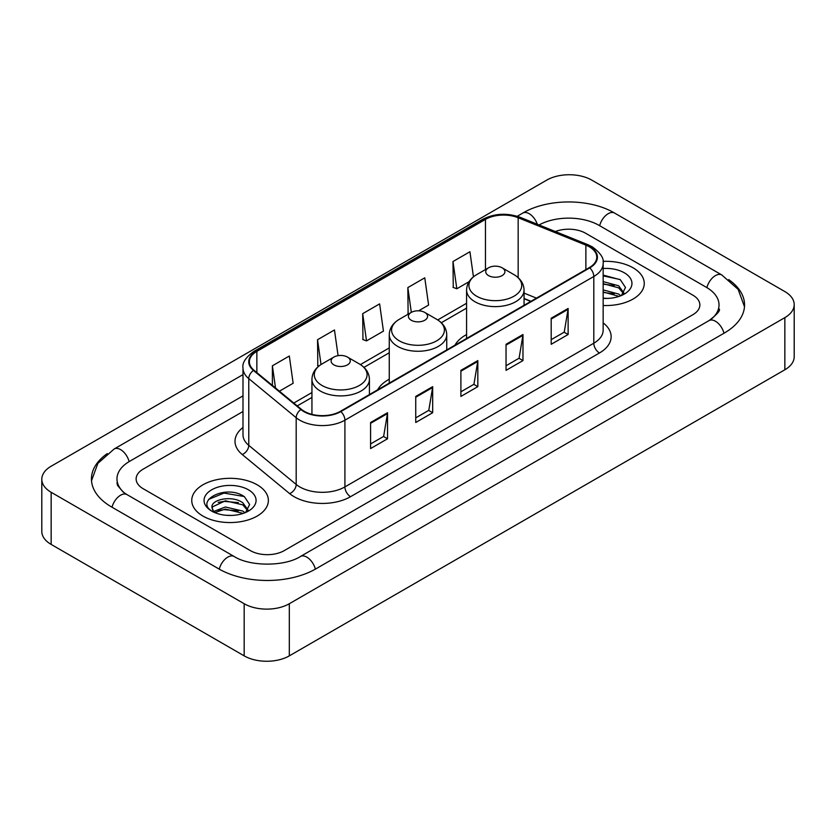 <?xml version="1.0" encoding="UTF-8"?>
<svg xmlns="http://www.w3.org/2000/svg" width="836" height="836" viewBox="0 0 836 836"><rect width="100%" height="100%" fill="white"/><g stroke="black" fill="none" stroke-linecap="round" stroke-linejoin="round"><path stroke-width="1.25" d="M389.262 379.22A42.302 24.422 0 0 0 377.653 389.806M466.582 334.578A42.302 24.422 0 0 0 454.972 345.174M530.808 301.388L524.057 298.651M633.03 267.781A38.31 22.123 0 0 0 603.017 261.375A38.31 22.123 0 0 1 633.03 267.781A38.31 22.123 0 0 1 644.253 283.425A38.31 22.123 0 0 0 633.03 267.781M257.154 484.796A38.31 22.123 0 0 0 215.395 480A38.31 22.123 0 0 0 191.747 500.44A38.31 22.123 0 0 0 202.97 516.084A38.31 22.123 0 0 0 244.718 520.87A38.31 22.123 0 0 0 268.377 500.44A38.31 22.123 0 0 0 257.154 484.796A38.31 22.123 0 0 0 215.395 480A38.31 22.123 0 0 0 191.747 500.44A38.31 22.123 0 0 0 202.97 516.084A38.31 22.123 0 0 0 244.718 520.87A38.31 22.123 0 0 0 268.377 500.44A38.31 22.123 0 0 0 257.154 484.796M589.286 246.766A25.54 14.745 180 0 1 596.768 257.195A25.54 14.745 180 0 1 589.286 267.625L340.398 411.322A25.54 14.745 180 0 1 301.42 409.347L253.998 370.254A25.54 14.745 180 0 1 249.379 361.8A25.54 14.745 180 0 1 256.861 351.371L485.455 219.387A25.54 14.745 180 0 1 518.163 217.736L585.879 245.115A25.54 14.745 180 0 1 589.286 246.766M589.746 246.505A26.177 15.111 0 0 0 586.245 244.812L518.529 217.433A26.177 15.111 0 0 0 485.005 219.136L256.412 351.11A26.177 15.111 0 0 0 253.475 370.463L300.887 409.556A26.177 15.111 0 0 0 340.848 411.584L589.746 267.886A26.177 15.111 0 0 0 589.746 246.505M370.588 422.493L370.588 448.566L387.528 438.785L387.528 412.723L370.588 422.493M370.588 443.937L383.63 436.413L387.455 413.59A6.385 3.689 -120 0 0 387.528 412.723M383.515 436.476L387.528 438.785M415.743 396.431L415.743 422.493L432.672 412.723L432.672 386.65L415.743 396.431M415.743 417.875L428.784 410.34L432.609 387.517A6.385 3.689 -120 0 0 432.672 386.65M428.669 410.413L432.672 412.723M551.196 318.223L551.196 344.296L568.125 334.515L568.125 308.453L551.196 318.223M551.196 339.667L564.237 332.143L568.062 309.32A6.385 3.689 -120 0 0 568.125 308.453M564.122 332.205L568.125 334.515M506.041 344.296L506.041 370.358L522.97 360.588L522.97 334.515L506.041 344.296M506.041 365.74L519.083 358.205L522.908 335.382A6.385 3.689 -120 0 0 522.97 334.515M518.968 358.278L522.97 360.588M460.897 370.358L460.897 396.431L477.826 386.65L477.826 360.588L460.897 370.358M460.897 391.802L473.939 384.278L477.753 361.455A6.385 3.689 -120 0 0 477.826 360.588M473.824 384.341L477.826 386.65M603.153 305.485A38.31 22.123 0 0 0 644.253 283.425A38.31 22.123 0 0 1 603.153 305.485M250.382 550.621A23.941 13.825 0 0 0 284.24 550.621L692.856 314.712A23.941 13.825 0 0 0 699.868 304.931A23.941 13.825 0 0 0 692.856 295.16L585.618 233.244A23.941 13.825 0 0 0 555.344 231.541A23.941 13.825 0 0 1 585.618 233.244L692.856 295.16A23.941 13.825 0 0 1 699.868 304.931A23.941 13.825 0 0 1 692.856 314.712L284.24 550.621A23.941 13.825 0 0 1 250.382 550.621L143.144 488.705L250.382 550.621M242.994 411.511L143.144 469.153A23.941 13.825 0 0 0 136.132 478.934A23.941 13.825 0 0 0 143.144 488.705A23.941 13.825 0 0 1 136.132 478.934A23.941 13.825 0 0 1 143.144 469.153L242.994 411.511M279.402 391.196L293.143 383.264L289.319 356.021L272.39 365.802L272.39 385.417M418.617 310.814L428.596 305.056L424.772 277.824L407.843 287.594L408.114 313.51M473.448 276.841L469.926 251.751L452.987 261.532L453.269 287.438M338.078 355.655L334.473 329.959L317.544 339.729L317.816 365.645M362.688 313.667L366.513 340.9L383.442 331.129L379.617 303.886L362.688 313.667L362.96 339.573M366.513 340.9L362.688 339.468M408.867 313.793L407.843 313.406M407.843 287.594L411.322 312.371M452.987 261.532L456.811 288.765L469.059 281.701M456.811 288.765L452.987 287.333M318.892 366.043L317.544 365.541M317.544 339.729L321.024 364.538M272.39 365.802L275.504 387.988M711.06 319.342A43.096 24.881 0 0 0 719.023 304.931A43.096 24.881 0 0 0 706.399 287.333L599.172 225.427A43.096 24.881 0 0 0 539.053 224.957M242.994 395.867L129.601 461.336A43.096 24.881 0 0 0 116.977 478.934A43.096 24.881 0 0 0 124.94 493.344M244.175 603.728A31.925 18.434 0 0 0 289.319 603.728L784.847 317.638A31.925 18.434 0 0 0 794.2 304.607A31.925 18.434 0 0 0 784.847 291.576L591.825 180.137A31.925 18.434 0 0 0 546.681 180.137L51.153 466.227A31.925 18.434 0 0 0 41.8 479.258A31.925 18.434 0 0 0 51.153 492.289L244.175 603.728L244.175 655.863A31.925 18.434 0 0 0 289.319 655.863L784.847 369.773A31.925 18.434 0 0 0 794.2 356.742L794.2 304.607M41.8 479.258L41.8 531.393A31.925 18.434 0 0 0 51.153 544.424L244.175 655.863M107.311 453.593A68.646 39.626 0 0 0 91.438 478.934A68.646 39.626 0 0 0 111.543 506.95L218.771 568.867A68.646 39.626 0 0 0 315.851 568.867L724.457 332.958A68.646 39.626 0 0 0 744.562 304.931A68.646 39.626 0 0 0 728.689 279.59M530.735 301.43L524.057 298.724M603.153 298.17L607.626 298.421M603.153 289.893L618.692 294.063L620.803 295.756M603.153 291.963L619.068 296.393M603.153 281.617L618.692 285.787L623.875 292.945M603.153 283.686L618.692 287.856L623.468 293.488M603.153 298.358A26.02 15.027 0 0 0 624.335 294.053A26.02 15.027 0 0 0 624.335 272.808A26.02 15.027 0 0 0 603.153 268.492M621.42 295.505L625.495 287.5L620.343 279.726L603.153 275.075M603.153 275.88L619.988 279.496M603.153 284.156L614.23 285.578M603.153 292.433L614.23 293.854M488.548 275.608A9.583 5.528 0 0 0 502.091 275.608A9.583 5.528 0 0 0 502.091 267.781L513.983 274.647A26.397 15.236 0 0 1 513.983 296.205A26.397 15.236 0 0 1 476.656 296.205A26.397 15.236 0 0 1 476.656 274.647C470.156 278.513 466.801 283.644 466.582 290.04A28.737 16.584 0 0 0 475.005 301.765A28.737 16.584 0 0 0 506.313 305.359A28.737 16.584 0 0 0 524.057 290.04C523.838 283.644 520.483 278.513 513.983 274.647L502.091 267.781A9.583 5.528 0 0 0 488.548 267.781A9.583 5.528 0 0 0 488.548 275.608M411.228 320.24A9.583 5.528 0 0 0 424.772 320.251A9.583 5.528 0 0 0 424.772 312.424L436.664 319.289A26.397 15.236 0 0 1 436.664 340.848A26.397 15.236 0 0 1 399.336 340.848A26.397 15.236 0 0 1 399.336 319.289C392.836 323.156 389.482 328.276 389.262 334.672A28.737 16.584 0 0 0 397.685 346.407A28.737 16.584 0 0 0 428.993 350.002A28.737 16.584 0 0 0 446.737 334.672C446.518 328.276 443.164 323.156 436.664 319.289L424.772 312.424A9.583 5.528 0 0 0 411.228 312.424A9.583 5.528 0 0 0 411.228 320.24M333.909 364.883A9.583 5.528 0 0 0 347.452 364.883A9.583 5.528 0 0 0 347.452 357.066L359.344 363.932A26.397 15.236 0 0 1 359.344 385.48A26.397 15.236 0 0 1 322.017 385.48A26.397 15.236 0 0 1 322.017 363.932C315.517 367.788 312.162 372.919 311.943 379.314A28.737 16.584 0 0 0 320.366 391.049A28.737 16.584 0 0 0 351.674 394.644A28.737 16.584 0 0 0 369.418 379.314C369.198 372.919 365.844 367.788 359.344 363.932L347.452 357.066A9.583 5.528 0 0 0 333.909 357.066A9.583 5.528 0 0 0 333.909 364.883M225.73 515.248L231.75 515.425M213.776 511.433L225.396 507.003L242.816 511.078L244.927 512.771M214.842 512.552L225.396 509.072L243.192 513.409M213.953 512.238L212.093 507.87A18.037 10.419 0 0 0 214.998 512.687M247.999 509.96L242.816 502.802C231.99 494.724 209.711 499.709 212.093 507.87L212.02 507.076M212.135 508.121L212.637 506.783L225.396 500.795L242.816 504.871L247.592 510.493M245.544 512.51L249.619 504.505L244.457 496.741C226.201 483.616 193.764 500.91 212.501 511.507L213.431 512.081M248.459 489.812A26.02 15.027 0 0 0 211.665 489.812A26.02 15.027 0 0 0 211.665 511.057A26.02 15.027 0 0 0 248.459 511.057A26.02 15.027 0 0 0 248.459 489.812M208.697 499.353L223.975 493.083L244.112 496.5M218.238 502.394L223.975 501.36L238.344 502.593M218.238 510.671L223.975 509.636L238.344 510.869M603.153 322.874A39.909 23.042 180 0 1 599.454 352.991L350.556 496.688A7.984 4.608 60 0 1 344.913 486.918L593.8 343.22A31.925 18.434 0 0 0 603.153 330.189L603.153 263.455A31.925 18.434 180 0 1 593.8 276.486A7.984 4.608 -120 0 0 589.746 267.886M350.556 496.688A39.909 23.042 180 0 1 294.115 496.688A39.909 23.042 180 0 1 289.643 493.616L242.231 454.523A39.909 23.042 180 0 1 242.994 427.478M299.758 486.918A31.925 18.434 0 0 0 344.913 486.918L344.913 420.184A31.925 18.434 180 0 1 296.184 417.718L248.773 378.624A31.925 18.434 180 0 1 242.994 368.049L242.994 434.783A31.925 18.434 0 0 0 248.773 445.358L296.184 484.452A31.925 18.434 0 0 0 299.758 486.918M603.153 263.455C604.219 258.46 600.551 252.9 592.149 246.766L587.959 244.729A7.984 3.741 112 0 0 586.245 244.812M587.959 244.729L520.243 217.35C507.013 212.668 494.463 213.347 482.591 219.387A7.984 4.608 60 0 1 485.005 219.136M256.412 351.11A7.984 4.608 -120 0 0 253.998 351.36C245.711 357.317 242.043 362.887 242.994 368.049M253.475 370.463A7.984 5.34 129.5 0 0 248.773 378.624L248.773 445.358A7.984 5.34 -50.5 0 1 242.231 454.523M520.243 217.35A7.984 3.741 112 0 0 518.529 217.433M300.887 409.556A7.984 5.34 129.5 0 0 296.184 417.718L296.184 484.452A7.984 5.34 -50.5 0 1 289.643 493.616M340.848 411.584A7.984 4.608 60 0 1 344.913 420.184L593.8 276.486L593.8 343.22A7.984 4.608 60 0 0 599.454 352.991M256.861 351.371L256.861 372.616M585.879 245.115L585.879 269.589M518.163 217.736L518.163 277.667M536.451 298.128L524.057 293.112M485.455 219.387L485.455 269.568M466.582 303.269L437.73 319.937M389.262 347.912L360.41 364.58M311.943 392.554L293.77 403.046M460.897 371.184L477.753 361.455M506.041 345.122L522.908 335.382M551.196 319.049L568.062 309.32M415.743 397.257L432.609 387.517M370.588 423.319L387.455 413.59M315.371 569.138A12.77 7.378 -120 0 0 300.427 556.504C284.731 566.651 249.891 566.651 234.184 556.504L126.957 494.588L123.185 492.09L117.51 485.382L116.977 482.842M219.251 569.138A12.77 7.378 -60 0 1 227.8 557.131A12.77 7.378 -60 0 1 234.184 556.504M112.024 507.233A12.77 7.378 -60 0 1 120.572 495.225A12.77 7.378 -60 0 1 126.957 494.588M91.511 480.731L97.864 463.363L114.187 448.974A12.77 7.378 60 0 1 129.12 461.618M517.223 216.284L522.803 213.065A12.77 7.378 60 0 1 537.308 224.247M522.803 213.065C547.705 198.247 589.673 198.247 614.585 213.065A12.77 7.378 120 0 0 608.2 213.692A12.77 7.378 120 0 0 599.652 225.699M744.489 306.728L738.136 289.36L721.813 274.971A12.77 7.378 120 0 0 715.428 275.608A12.77 7.378 120 0 0 706.88 287.615M723.976 333.23A12.77 7.378 -120 0 0 709.043 320.596L300.427 556.504M289.319 655.863L289.319 603.728M51.153 544.424L51.153 492.289M784.847 369.773L784.847 317.638M482.591 219.387L253.998 351.36M466.582 308.129L441.303 322.727M389.262 352.771L363.984 367.37M311.943 397.413L297.24 405.909M530.985 301.284L524.057 298.483M114.187 448.974L242.994 374.612M719.023 308.839C720.799 310.135 717.476 314.054 709.043 320.596M614.585 213.065L721.813 274.971M524.057 305.286L524.057 290.04M466.582 338.465L466.582 290.04M488.548 267.781L476.656 274.647M446.737 349.929L446.737 334.672M389.262 383.107L389.262 334.672M411.228 312.424L399.336 319.289M369.418 394.571L369.418 379.314M311.943 414.363L311.943 379.314M333.909 357.066L322.017 363.932"/></g></svg>

